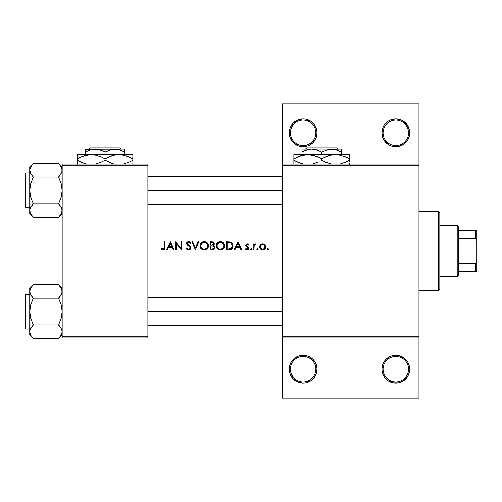 <?xml version="1.0" encoding="UTF-8"?>
<svg xmlns="http://www.w3.org/2000/svg" width="502" height="502" viewBox="0 0 502 502"><rect width="100%" height="100%" fill="white"/><g stroke="black" fill="none" stroke-linecap="round" stroke-linejoin="round"><path stroke-width="0.75" d="M290.388 369.165A12.745 12.745 0 0 0 303.133 381.903A12.745 12.745 0 0 0 315.871 369.165L317.032 369.165A13.899 13.899 0 0 1 303.133 383.064A13.899 13.899 0 0 1 289.227 369.165L290.388 369.165A12.745 12.745 0 0 1 303.133 356.42A12.745 12.745 0 0 1 315.871 369.165A12.745 12.745 0 0 1 303.133 381.903A12.745 12.745 0 0 1 290.388 369.165L289.227 369.165L289.497 371.875L290.288 374.479L293.3 378.991L297.811 382.003L303.133 383.064L305.843 382.794L310.851 380.723L314.691 376.883L315.971 374.479L317.032 369.165L316.762 366.454L314.691 361.44L312.959 359.332L308.448 356.32L305.843 355.529L300.422 355.529L297.811 356.32L293.3 359.332L291.574 361.44L290.288 363.843L289.227 369.165A13.899 13.899 0 0 1 303.133 355.265A13.899 13.899 0 0 1 317.032 369.165L315.871 369.165A12.745 12.745 0 0 0 303.133 356.42A12.745 12.745 0 0 0 290.388 369.165M408.653 374.479L409.707 369.165L408.553 369.165A12.745 12.745 0 0 0 395.808 356.42A12.745 12.745 0 0 0 383.064 369.165A12.745 12.745 0 0 0 395.808 381.903A12.745 12.745 0 0 0 408.553 369.165L409.707 369.165A13.899 13.899 0 0 1 395.808 383.064A13.899 13.899 0 0 1 381.909 369.165L383.064 369.165A12.745 12.745 0 0 1 395.808 356.42A12.745 12.745 0 0 1 408.553 369.165A12.745 12.745 0 0 1 395.808 381.903A12.745 12.745 0 0 1 383.064 369.165L381.909 369.165L382.173 371.875L384.25 376.883L388.084 380.723L393.097 382.794L398.519 382.794L403.533 380.723L407.367 376.883L408.816 374.059M312.959 123.009L310.851 121.277L314.691 125.117L316.762 130.125L317.032 132.835L315.871 132.835A12.745 12.745 0 0 0 303.133 120.097A12.745 12.745 0 0 0 290.388 132.835A12.745 12.745 0 0 0 303.133 145.58A12.745 12.745 0 0 0 315.871 132.835L317.032 132.835A13.899 13.899 0 0 1 303.133 146.735A13.899 13.899 0 0 1 289.227 132.835L290.388 132.835A12.745 12.745 0 0 1 303.133 120.097A12.745 12.745 0 0 1 315.871 132.835A12.745 12.745 0 0 1 303.133 145.58A12.745 12.745 0 0 1 290.388 132.835L289.227 132.835L289.497 130.125L290.288 127.521L293.3 123.009L297.811 119.997L303.133 118.936L305.843 119.206L303.133 118.936M398.519 119.206L395.808 118.936L401.129 119.997L403.533 121.277L407.367 125.117L409.444 130.125L409.707 132.835L408.553 132.835A12.745 12.745 0 0 0 395.808 120.097A12.745 12.745 0 0 0 383.064 132.835A12.745 12.745 0 0 0 395.808 145.58A12.745 12.745 0 0 0 408.553 132.835L409.707 132.835A13.899 13.899 0 0 1 395.808 146.735A13.899 13.899 0 0 1 381.909 132.835L383.064 132.835A12.745 12.745 0 0 1 395.808 120.097A12.745 12.745 0 0 1 408.553 132.835A12.745 12.745 0 0 1 395.808 145.58A12.745 12.745 0 0 1 383.064 132.835L381.909 132.835L382.8 127.941M147.895 251L282.281 251L147.895 251M166.482 249.839L170.435 241.732L174.175 249.839L173.385 249.839L172.186 247.241L168.509 247.241L167.279 249.839L166.482 249.839L167.279 249.839L168.509 247.241L172.186 247.241L173.385 249.839L174.175 249.839L170.435 241.732L166.482 249.839M188.721 250.04L187.001 249.538L186.029 248.277L186.713 247.869L188.495 249.218L189.587 248.854L190.051 248.132L189.794 247.047L187.146 244.813L186.581 243.752L186.888 242.334L188.357 241.531L189.518 241.751L190.71 242.899L190.051 243.395L189.179 242.535L188.244 242.372L187.277 243.382L187.704 244.323L190.176 246.338L190.71 248.509L189.706 249.732L188.495 250.052L190.107 249.425L190.81 247.856L190.195 246.356L187.428 243.966L187.365 242.968L187.867 242.479L188.953 242.435L190.051 243.395L190.71 242.899L189.806 241.926L188.545 241.525L187.139 242.052L186.587 243.037L186.669 244.072L189.794 247.047L190.082 247.844L189.587 248.854L188.495 249.218L186.713 247.869L186.029 248.277L187.001 249.538L188.495 250.052C189.875 249.946 190.647 249.212 190.81 247.856L190.798 247.643M199.965 246.03L200.273 244.185L201.17 242.786L203.749 241.544L205.833 241.82L207.238 242.748L208.468 245.359L207.784 248.157L206.253 249.563L204.659 250.034L202.595 249.751L201.214 248.823L200.273 247.455L199.959 245.823L200.273 247.455L202.595 249.751L205.876 249.739L207.251 248.804L208.179 247.423L208.179 244.135L207.238 242.748L205.023 241.594L202.538 241.851L200.656 243.445L199.965 246.03M216.186 246.03L216.487 244.185L217.385 242.786L219.97 241.544L222.053 241.82L223.459 242.748L224.689 245.359L224.005 248.157L222.474 249.563L220.874 250.034L218.816 249.751L217.429 248.823L216.186 246.03M256.88 249.532L257.25 248.641L258.166 249.136L257.507 249.946L256.842 249.136M267.34 249.4L267.873 248.609L268.683 249.268L268.137 249.933L267.34 249.406M253.918 249.839L253.19 249.839L253.19 243.916L253.918 243.916L253.918 244.788L254.916 243.89L255.694 243.872L255.995 244.016L255.6 244.643L254.784 244.669L254.112 245.591L253.918 249.839L254.2 245.378L255.995 244.016L254.916 243.89L253.918 244.788L253.918 243.916L253.19 243.916L253.19 249.839L253.918 249.839M247.053 243.815L248.722 244.656L248.226 245.164L246.902 244.599L246.432 245.34L248.44 247.185L248.823 248.233L248.321 249.456L247.091 249.946L245.396 249.143L245.873 248.597L247.436 249.155L248.076 248.459L247.85 247.649L245.773 245.842L246.124 244.261L247.053 243.815M164.298 247.461L164.298 241.732L165.026 241.732L164.763 249.143L163.137 250.052L161.18 249.111L161.613 248.49L163.665 249.099L164.298 247.128L164.192 248.465L163.181 249.218L161.613 248.49L161.18 249.111L163.137 250.052L164.763 249.143L165.026 241.732L164.298 241.732L164.298 247.561M234.064 249.839L238.011 241.732L241.757 249.839L240.966 249.839L239.768 247.241L236.091 247.241L234.854 249.839L234.064 249.839L234.854 249.839L236.091 247.241L239.768 247.241L240.966 249.839L241.757 249.839L238.011 241.732L234.064 249.839M250.398 249.4L251.056 248.597L251.734 249.268L251.188 249.933L250.398 249.406M262.709 243.809L260.262 245.014L261.467 244.054L262.709 243.809L263.939 244.054L265.144 245.007L265.715 247.499L264.88 249.067L263.883 249.732L262.1 249.896L260.532 249.067L259.691 247.492L259.841 245.767L260.262 245.014L259.634 246.896L260.532 249.067L262.709 249.946L264.88 249.067L265.545 248.07L265.571 245.76L264.485 244.367L263.337 243.872L262.075 243.872L260.676 244.568M229.288 249.833L226.371 249.839L226.371 241.732L230.581 242.027L231.648 242.623L232.708 244.104L233.003 246.3L232.401 248.226L231.246 249.362L229.288 249.833M212.34 249.839L210.15 249.839L210.15 241.732L213.174 241.951L214.26 243.282L214.178 244.499L213.369 245.465L214.699 246.532L214.881 248.026L214.141 249.249L212.34 249.839L214.141 249.249L214.73 248.484L214.8 246.758L213.369 245.465L214.216 244.374L214.178 243.012L212.685 241.807L210.15 241.732L210.15 249.839L212.34 249.839M195.385 249.839L191.852 241.732L192.63 241.732L195.334 248.12L198.039 241.732L198.817 241.732L195.385 249.839L198.817 241.732L198.039 241.732L195.334 248.12L192.63 241.732L191.852 241.732L195.385 249.839M176.152 243.476L176.152 249.839L175.424 249.839L175.424 241.732L180.933 248.113L180.933 241.732L181.661 241.732L181.661 249.839L176.152 243.476L181.661 249.839L181.661 241.732L180.933 241.732L180.933 248.113L175.424 241.732L175.424 249.839L176.152 249.839L176.152 243.476M403.533 357.606L398.519 355.529L393.097 355.529L390.487 356.32L385.982 359.332L384.25 361.44L382.963 363.843L381.909 369.165A13.899 13.899 0 0 1 395.808 355.265A13.899 13.899 0 0 1 409.707 369.165L408.653 363.843L407.367 361.44L405.635 359.332L401.129 356.32M388.084 144.394L390.487 145.68L388.084 144.394L384.526 140.955M393.097 146.471L398.519 146.471L393.097 146.471L390.487 145.68M401.129 145.68L403.533 144.394L398.519 146.471M409.444 130.125L409.362 129.761M382.963 127.521L383.792 125.851M282.281 164.116L418.975 164.116L418.975 103.876L282.281 103.876L418.975 103.876L418.975 164.116L282.281 164.116L282.281 103.876L282.281 165.271L418.975 165.271L418.975 336.729L282.281 336.729L282.281 164.116M62.173 337.884L147.895 337.884L147.895 336.729L62.173 336.729L62.173 165.271L147.895 165.271L147.895 336.729L147.895 164.116L62.173 164.116L147.895 164.116L147.895 165.271L62.173 165.271L62.173 164.116L62.173 336.729L147.895 336.729L147.895 337.884L62.173 337.884L62.173 336.729L62.173 337.884M282.281 337.884L418.975 337.884L418.975 164.116L418.975 165.271L282.281 165.271L282.281 336.729L418.975 336.729L418.975 398.124L418.975 337.884L282.281 337.884L282.281 336.729L282.281 398.124L282.281 337.884M289.497 135.546L290.288 138.157L289.227 132.835A13.899 13.899 0 0 1 303.133 118.936A13.899 13.899 0 0 1 317.032 132.835L315.971 138.157L314.691 140.56L312.959 142.668L308.448 145.68L310.851 144.394M295.408 144.394L297.811 145.68L293.3 142.668L290.288 138.157M300.422 146.471L305.843 146.471L300.422 146.471L297.811 145.68M384.25 140.56L382.963 138.157L381.909 132.835A13.899 13.899 0 0 1 395.808 118.936A13.899 13.899 0 0 1 409.707 132.835L408.653 138.157L407.367 140.56L403.533 144.394M384.25 125.117L388.084 121.277L390.487 119.997L395.808 118.936M308.448 145.68L305.843 146.471M305.843 119.206L310.851 121.277M418.975 398.124L282.281 398.124L418.975 398.124M398.519 355.529L393.097 355.529M390.487 356.32L388.084 357.606M393.097 382.794L395.808 383.064M409.444 371.875L409.707 369.165M310.851 357.606L308.448 356.32M305.843 355.529L300.422 355.529M297.811 356.32L295.408 357.606M290.288 363.843L289.497 366.454M300.422 382.794L303.133 383.064M165.02 247.699L164.989 248.189L165.02 247.699M164.92 248.672L164.989 248.189L164.92 248.672M164.474 249.532L164.079 249.833M163.821 249.946L163.382 250.04M161.613 248.49L163.489 249.168M163.181 249.218L163.514 249.161M164.192 248.459L164.292 247.574M162.773 249.149L162.378 248.967M162.071 249.776L162.585 249.977M237.954 243.313L239.379 246.413L236.486 246.413L237.954 243.313L236.486 246.413L239.379 246.413L237.954 243.313M248.722 244.656L247.204 243.809L246.124 244.261L245.704 245.365L245.974 246.281L248.095 248.264L247.053 249.218L245.873 248.597L245.396 249.143L247.091 249.946L248.321 249.456L248.823 248.233L248.546 247.317L246.432 245.34L246.934 244.587L248.226 245.164L248.565 244.493M247.317 243.815L247.643 243.884M247.925 244.003L248.277 244.236M247.204 244.537L246.432 245.34L247.285 244.543M246.444 245.183L246.72 245.974M246.444 245.484L247.775 246.658M248.44 247.185L248.823 248.233M248.81 247.988L248.609 247.423M248.81 248.44L248.528 249.205M245.553 249.325L246.149 249.732L245.553 249.325M245.873 248.597L247.436 249.155M247.856 248.867L247.8 247.599M247.894 247.699L246.997 247.091M245.773 245.842L245.71 245.484M246.714 249.168L246.118 248.835M251.056 248.597L250.385 249.268L251.056 249.946L251.734 249.268L251.056 248.597M251.734 249.268L251.195 248.609M251.684 249.011L251.32 248.641M254.922 243.89L254.514 244.104M254.2 245.378L254.432 244.976M253.968 246.319L253.937 246.827M253.918 247.85L253.924 247.266M268.005 248.597L267.328 249.268L268.005 249.946L268.683 249.268L268.005 248.597M267.873 248.609L267.44 248.892M268.67 249.136L268.137 248.609M267.378 249.532L267.748 249.896M268.482 249.745L268.67 249.4M265.571 245.76L265.746 246.495M265.771 246.896L264.159 249.607M262.094 249.896L261.523 249.739M260.538 249.08L260.143 248.59M259.961 248.283L260.149 248.603M260.45 244.794L260.099 245.252M264.341 245.221L262.703 244.537L263.5 244.675M264.203 245.089L265.043 246.902L264.366 248.553L262.703 249.218L261.04 248.559L260.375 247.128L260.933 245.359L262.251 244.581M264.868 245.993L264.152 245.051M264.008 248.841L265.043 246.902L264.272 248.647M260.538 247.793L260.375 247.128L260.538 247.793M261.04 248.553L261.404 248.841M262.251 249.18L262.935 249.205M261.41 244.932L261.065 245.214M261.046 245.24L261.806 244.712L261.046 245.24M260.532 245.999L260.412 246.419M261.467 244.054L260.921 244.367L261.467 244.054M265.545 248.07L265.715 247.492M264.491 244.367L263.939 244.054M257.507 248.597L256.829 249.268L257.507 248.597L258.179 249.268L257.507 248.597M257.639 249.933L258.179 249.268M256.829 249.268L257.507 249.946M257.375 249.933L257.03 249.745M258.166 249.136L257.639 248.609M226.371 249.839L230.493 249.663L231.893 248.867L232.759 247.492L233.022 245.892L232.439 243.558L231.648 242.623L229.947 241.864L226.371 241.732L226.371 249.839M232.439 243.558L232.991 245.283M233.01 246.294L232.959 246.708L233.01 246.294M232.583 247.894L232.395 248.226M232.049 248.697L231.115 249.431M230.882 249.538L230.493 249.663M230.468 249.67L230.035 249.758M228.291 242.573L229.853 242.717L227.099 242.566L227.099 249.011L228.027 249.011L227.099 249.011L227.099 242.566L230.631 242.974L232.169 244.882L231.817 247.681L231.184 248.371L228.027 249.011L229.646 248.936M232.257 245.315L232.169 244.882M231.761 243.959L232.006 244.405M231.064 243.232L230.631 242.974M230.412 242.88L230.004 242.748M231.19 248.364L232.043 247.254M231.466 248.126L231.78 247.737M232.188 246.808L232.25 246.482M230.06 248.873L228.611 249.005M231.253 249.356L231.591 249.13M232.056 248.691L232.401 248.22M232.188 246.815L230.782 248.628L231.422 248.17M216.18 245.823L216.494 247.455L217.429 248.823L218.816 249.751L220.453 250.052L222.097 249.739L223.472 248.804L224.4 247.423L224.701 245.785L224.394 244.135L223.459 242.748L222.053 241.82L220.391 241.525L218.759 241.851L217.385 242.786L216.186 245.61M216.337 244.643L216.255 244.995M216.487 244.185L216.87 243.445M217.435 242.736L219.97 241.544M224.4 247.423L222.091 249.739M216.199 246.244L216.255 246.658M221.765 242.61L220.428 242.353L221.771 242.61L223.239 243.665L223.961 245.44L223.716 247.128L222.938 248.252L220.767 249.205L219.092 248.979L217.171 247.147L217.165 244.48L219.079 242.623L221.451 242.504M223.842 244.8L223.164 243.577M223.672 244.355L223.17 243.583M222.204 242.817L221.784 242.617M220.773 249.205L221.112 249.161L220.773 249.205M223.02 248.17L223.384 247.731M223.591 247.392L223.911 246.469M216.977 246.513L217.171 247.147M217.956 248.245L218.489 248.666M218.797 248.848L220.077 249.205M219.75 249.161L219.092 248.979M219.073 242.623L219.738 242.422M217.573 243.771L217.347 244.11M216.255 244.989L216.199 245.403M216.349 247.059L216.494 247.455M216.895 248.189L217.435 248.829L216.895 248.189M219.217 249.883L219.625 249.977M221.288 249.977L221.696 249.877M222.832 249.343L223.472 248.804M224.532 244.53L224.394 244.129L224.532 244.53M223.992 243.388L223.453 242.742M223.974 245.955L223.974 245.61M216.908 245.647L216.92 246.162M217.937 243.357L218.477 242.937L217.937 243.357M222.38 242.918L222.926 243.332L222.38 242.918M211.731 241.732L213.852 242.453M214.116 242.861L214.26 243.288M214.517 246.237L214.831 246.852M214.925 247.367L214.743 248.465M213.946 249.406L214.58 248.76M213.3 249.707L212.584 249.833M211.863 242.566L210.878 242.566L210.878 245.164L211.367 245.164L210.878 245.164L210.878 242.566L213.375 243.087L213.375 244.455L211.367 245.164L212.879 244.913M213.105 242.836L212.459 242.604M212.522 245.051L213.306 244.549M213.532 248.703L214.178 247.273L213.13 246.168L214.103 247.022L213.984 248.264L213.413 248.772L210.878 249.011L210.878 245.993L212.879 246.093L214.185 247.291M212.497 246.036L211.857 245.999M211.737 245.999L210.878 245.993L210.878 249.011L212.679 248.973M213.206 248.86L213.814 248.471M214.73 248.484L214.919 247.781L214.73 248.484M214.072 244.731L214.254 244.254M213.043 241.901L212.653 241.801M214.078 248.101L213.413 248.772M212.823 244.945L212.421 245.076M213.57 243.941L213.57 243.589M210.878 245.164L211.367 245.164M200.442 243.809L200.649 243.445M200.932 243.056L203.756 241.544L202.933 241.707M205.845 241.826L207.778 243.388M208.179 244.129L208.317 244.537L208.179 244.129M208.487 245.785C208.255 248.39 206.837 249.808 204.239 250.052L204.239 250.052M202.626 249.758L200.474 247.862M204.552 249.205L202.871 248.979L201.735 248.245L200.687 245.817L201.716 243.357L204.207 242.353L206.711 243.338L207.753 245.61L207.495 247.128L206.717 248.252L204.546 249.205M207.621 244.8L206.95 243.577M207.452 244.355L206.95 243.583M206.297 243.006L205.569 242.617M205.55 242.61L205.236 242.504M205.23 249.08L204.891 249.161M206.805 248.17L207.169 247.731M207.37 247.392L207.696 246.469M200.693 245.647L200.75 246.501M200.756 246.513L201.735 248.245L200.951 247.147M202.268 248.666L201.735 248.245M204.383 242.359L204.038 242.359M203.523 242.422L202.864 242.623L203.523 242.422M203.235 242.491L201.716 243.357L202.852 242.623M202.551 242.767L201.973 243.137M201.352 243.771L201.126 244.11M200.116 244.643L200.034 244.989M199.978 246.244L200.034 246.658M200.135 247.059L200.273 247.455M200.674 248.189L201.214 248.829L200.674 248.189M202.996 249.883L203.404 249.977M205.481 249.877L205.876 249.739M206.611 249.343L207.251 248.804M207.784 248.157L208.179 247.423M207.753 245.955L207.753 245.61M200.75 246.495L200.706 246.162M201.98 243.131L202.557 242.761M188.294 250.04L187.861 249.971M187.441 249.814L187.008 249.538M186.455 248.954L186.229 248.622M188.495 249.218L190.082 247.844L189.794 247.047L190.001 247.423M190.063 247.63L189.693 246.921M187.804 241.65L188.168 241.556M188.589 242.359L189.172 242.535M187.83 242.497L187.277 243.382L188.074 244.643M188.683 245.083L188.35 244.844M190.383 246.601L190.622 247.009M190.44 249.042L190.766 248.295M189.179 242.535L189.505 242.78L189.179 242.535M187.139 242.046L186.587 243.037M186.888 242.334L186.7 242.667M187.98 245.503L188.332 245.754M187.434 248.785L187.033 248.358L187.434 248.785M170.373 243.313L171.803 246.413L168.904 246.413L170.373 243.313L168.904 246.413L171.803 246.413L170.373 243.313M265.031 247.128L265.031 246.67M261.806 249.048L262.245 249.18M260.375 246.67L260.375 247.128M230.205 248.841L230.782 248.622M227.099 249.011L228.027 249.011M223.911 246.463L223.961 246.124M221.112 249.161L221.451 249.08M220.083 249.205L220.598 249.212M217.347 244.116L217.165 244.48M220.598 242.359L220.252 242.359M210.878 249.011L211.913 249.011M207.696 246.463L207.74 246.124M206.46 248.471L206.912 248.051M203.53 249.161L204.383 249.212M201.126 244.116L200.944 244.48M438.673 211.612L439.827 212.773L439.827 289.227L438.673 290.388L418.975 290.388L438.673 290.388L438.673 211.612L418.975 211.612L438.673 211.612L438.673 290.388L439.827 289.227L439.827 212.773L438.673 211.612M147.895 311.585L282.281 311.585L147.895 311.585M29.731 291.392L29.994 293.149L29.731 291.398L30.766 287.884M30.327 334.432L29.731 331.778L29.994 330.04L30.735 328.321L33.339 325.051L58.565 325.051L33.339 325.051L31.89 326.651L33.339 325.051L30.741 318.513L29.731 311.585L30.741 304.651L33.339 298.125L58.565 298.125L61.162 294.862L58.565 298.125L60.014 296.525L58.565 298.125L33.339 298.125L30.747 294.875L29.731 291.398L29.731 311.585L30.741 304.651L33.339 298.125L30.747 294.875L29.731 291.398L29.994 289.654L31.921 286.234M61.545 294.122L58.565 298.125L61.162 304.664L62.173 311.585L61.162 318.519L58.565 325.051L61.156 328.302L61.903 330.009L62.173 331.778L61.577 334.432M30.327 294.046L30.001 293.162M60.058 286.322L58.565 284.665L33.339 284.665L58.565 284.665L62.173 288.273L58.565 284.665L61.156 287.916L62.173 291.398L61.909 289.641L61.909 293.137L60.02 296.519M61.577 288.744L62.173 291.398L61.903 293.162M31.846 336.855L33.339 338.511L58.565 338.511L33.339 338.511L30.741 335.248L29.731 331.778L29.731 334.903L33.339 338.511L30.747 335.254L29.994 333.535M61.577 329.13L62.173 331.778L61.909 330.021L62.173 331.778L61.137 335.292M30.365 329.055L33.339 325.051L31.89 326.651M25.1 326.645L25.1 296.525M31.846 286.322L33 285.01M30.39 288.612L32.881 285.136M61.514 334.558L58.903 338.166M61.583 288.769L61.903 289.629M282.281 190.415L147.895 190.415L282.281 190.415M30.327 172.87L29.731 170.222L29.994 171.979L29.731 170.222L30.327 167.568M30.39 167.442L30.766 166.708M30.327 213.256L29.731 210.602L29.994 208.863L30.741 207.138L33.339 203.875L58.565 203.875L33.339 203.875L31.89 205.475L33.339 203.875L30.741 197.336L29.731 190.415L30.741 183.481L33.339 176.949L58.565 176.949L61.162 173.686L58.565 176.949L60.014 175.349L58.565 176.949L33.339 176.949L30.747 173.698L29.731 170.222L29.731 190.415L30.741 183.481L33.339 176.949L30.741 173.692L30.001 171.991M61.545 172.945L58.565 176.949L61.162 183.487L62.173 190.415L61.162 197.349L58.565 203.875L61.156 207.125L61.903 208.838L62.173 210.602L61.137 214.116M60.058 165.145L58.565 163.489L33.339 163.489L58.565 163.489L62.173 167.097L58.565 163.489L61.162 166.752L62.173 170.222L61.909 168.465L61.909 171.96L60.02 175.342M61.577 167.568L58.565 163.489M31.846 215.678L33.339 217.335L58.565 217.335L33.339 217.335L30.747 214.084L29.731 210.602L29.731 213.726L33.339 217.335L30.747 214.084L30.001 212.371M61.577 207.953L62.173 210.602L61.909 208.851L61.909 212.346L59.989 215.766M30.365 207.878L33.339 203.875L31.89 205.475M61.577 213.256L61.909 212.359M25.1 205.475L25.1 175.355M60.058 215.678L58.903 216.989M61.514 213.388L59.023 216.864M25.1 174.05L25.1 173.73A0.697 0.697 0 0 1 25.797 173.033L29.731 173.033L25.797 173.033L25.797 207.79L25.797 173.033A0.697 0.697 0 0 0 25.1 173.73L25.1 207.094A0.697 0.697 0 0 0 25.797 207.79L29.731 207.79L25.797 207.79A0.697 0.697 0 0 1 25.1 207.094L25.1 206.774M58.565 176.949L61.162 183.487L62.173 190.415L61.162 197.349L58.565 203.875L61.156 207.125L61.903 208.838M61.357 207.502L61.526 207.847M33.339 203.875L30.741 197.336L29.731 190.415L29.731 213.726L33.339 217.335M30.547 213.708L30.39 213.388M61.583 167.593L61.162 166.752M33.339 163.489L29.731 167.097L29.731 170.222L30.735 166.764L33 163.834M29.994 168.477L32.881 163.959M29.731 167.097L30.001 208.838M31.795 175.236L33.339 176.949M61.903 171.991L61.909 168.465M61.514 167.442L61.169 166.764M60.108 205.594L58.565 203.875M25.1 295.226L25.1 294.906A0.697 0.697 0 0 1 25.797 294.21L29.731 294.21L25.797 294.21L25.797 328.967L25.797 294.21A0.697 0.697 0 0 0 25.1 294.906L25.1 328.27A0.697 0.697 0 0 0 25.797 328.967L29.731 328.967L25.797 328.967A0.697 0.697 0 0 1 25.1 328.27L25.1 327.95M58.565 298.125L61.162 304.664L62.173 311.585L61.162 318.519L58.565 325.051L61.156 328.302L61.903 330.009M61.357 328.678L61.526 329.023M33.339 325.051L30.741 318.513L29.731 311.585L29.731 334.903L33.339 338.511M30.547 334.884L30.39 334.558M61.514 288.612L58.565 284.665M33.339 284.665L29.731 288.273L30.001 330.009M29.731 288.273L29.737 291.298M31.795 296.406L33.339 298.125M60.108 326.764L58.565 325.051M59.023 338.041L61.909 333.523M457.209 225.511L458.364 226.672L458.364 230.148L458.364 226.672L457.209 225.511L439.827 225.511L457.209 225.511L457.209 276.489L439.827 276.489L457.209 276.489L457.209 225.511M458.364 275.328L457.209 276.489L458.364 275.328L458.364 271.852L458.364 275.328M458.364 238.469L458.364 263.531L458.364 230.148L458.364 238.469L475.739 238.469L476.9 240.904L476.9 261.096L475.739 263.531L458.364 263.531L458.364 271.852L458.364 263.531L475.739 263.531L475.739 271.852L476.9 271.852L476.9 261.096L476.9 271.852L475.739 271.852L475.739 263.531L476.9 261.096L476.9 230.148L458.364 230.148L475.739 230.148L475.739 238.469L475.739 230.148L476.9 230.148L476.9 240.904L475.739 238.469L458.364 238.469M458.364 271.852L475.739 271.852L458.364 271.852M306.653 147.895L336.679 147.895L306.653 147.895L305.492 149.056L306.653 147.895M337.846 149.056L336.679 147.895L337.846 149.056M304.325 150.876L309.232 149.282L311.817 149.056L316.875 149.903L321.669 152.1L328.923 149.282L334.062 149.276L336.572 149.903L341.36 152.1L337.884 150.387L341.36 152.1L341.36 154.616L341.36 149.276M321.669 152.1L328.923 149.282L341.36 149.056L311.817 149.056L316.875 149.903L321.669 152.1L321.669 154.616L321.669 152.1L320.332 151.372M301.972 149.276L301.972 154.616L301.972 152.1L306.728 149.916L311.817 149.056L301.972 149.056L331.515 149.056L334.062 149.276L339.007 150.876M293.865 154.93L293.865 158.914L300.579 155.827L307.764 154.616L293.865 154.616L349.467 154.616L331.941 154.93L339.164 154.923L346.148 157.182L342.753 155.827L349.467 158.914L346.16 157.189L349.467 158.914L349.467 160.276L346.16 162.008L339.979 164.116L346.16 162.008L349.467 160.276L349.467 154.93M345.891 162.133L349.467 160.276L349.467 162.008L349.467 160.276M325.246 157.063L331.916 154.936L335.568 154.616L341.178 155.363L339.195 154.93M335.568 154.616L307.764 154.616L311.359 154.923L318.35 157.182L314.923 155.821L321.669 158.914L321.669 160.276L321.669 158.914L318.356 157.189L321.669 158.914L328.383 155.827L331.916 154.936L339.164 154.923L346.148 157.182M323.84 161.456L331.151 164.116L324.982 162.014L321.669 160.276L325.716 162.341M313.267 163.859L318.356 162.008L314.949 163.37M313.386 155.363L311.391 154.93M293.865 155.815L293.865 160.276L293.865 158.914L297.171 157.189L304.112 154.936L307.764 154.616L304.137 154.93L307.764 154.616L314.905 155.815M297.184 162.014L303.352 164.116L297.184 162.014L293.865 160.276L300.604 163.376L293.865 160.276L293.865 164.267M349.467 164.267L349.467 163.382M349.467 157.189L349.467 158.914L347.252 157.716M321.669 158.914L325.208 157.082M293.865 157.797L293.865 157.189M297.184 157.182L293.865 158.914M313.392 155.363L307.764 154.616M317.609 156.85L314.93 155.821M318.356 157.189L319.492 157.741M324.982 162.014L321.669 160.276M293.865 162.008L293.865 160.276L296.08 161.475M313.493 163.803L314.905 163.382M349.467 161.399L349.467 162.008M341.36 150.876L341.36 152.1L339.791 151.253M301.972 149.903L301.972 152.1L304.319 150.876M301.972 151.309L301.972 150.882M302.988 151.541L301.972 152.1M90.021 147.895L120.047 147.895L90.021 147.895L88.854 149.056L90.021 147.895M121.208 149.056L120.047 147.895L121.208 149.056M123.159 151.253L121.252 150.387L124.728 152.1L124.728 154.616L124.728 149.056L124.728 149.91L124.728 149.056L114.883 149.056L119.94 149.903L124.728 152.1L124.728 150.876M87.875 150.788L92.6 149.282L95.185 149.056L100.243 149.903L103.701 151.372M105.031 152.1L109.794 149.916L114.883 149.056L85.34 149.056L85.34 154.616L85.34 152.1L90.096 149.916L92.6 149.282L97.733 149.276L102.684 150.876L105.031 152.1L105.031 154.616L105.031 152.1L112.291 149.282L117.43 149.276L122.375 150.876M80.809 157.063L87.48 154.936L91.132 154.616L77.233 154.616L132.835 154.616L115.309 154.93L122.532 154.923L129.516 157.182L126.121 155.827L132.835 158.914L129.529 157.189L132.835 158.914L132.835 160.276L129.529 162.008L123.348 164.116L129.529 162.008L132.835 160.276L132.835 154.93M129.259 162.133L132.835 160.276L132.835 162.008L132.835 160.276M108.614 157.063L115.284 154.936L118.936 154.616L124.546 155.363L122.563 154.93M113.433 155.331L111.77 155.821M118.936 154.616L91.132 154.616L94.727 154.923L101.718 157.182L105.031 158.914L105.031 160.276L105.031 158.914L101.724 157.189L105.031 158.914L111.751 155.827L115.284 154.936L122.532 154.923L129.516 157.182M113.314 163.834L105.031 160.276L111.777 163.376L105.031 160.276L101.724 162.008L95.549 164.116L101.454 162.133M77.233 154.93L77.233 158.914L83.947 155.827L91.132 154.616L94.727 154.923L100.977 156.85M91.132 154.616L87.536 154.923L91.132 154.616L96.76 155.363L94.759 154.93M80.552 162.014L86.72 164.116L80.552 162.014L77.233 160.276L77.233 158.914L77.233 160.276L83.972 163.376L77.233 160.276L77.233 164.267M132.835 164.267L132.835 163.382M132.835 157.189L132.835 158.914L130.62 157.716M105.031 158.914L108.576 157.082M77.233 158.914L80.54 157.189L77.233 158.914L77.233 155.815M77.233 157.797L77.233 157.189M101.724 157.189L102.86 157.741M113.195 155.394L111.795 155.815M113.301 163.828L111.795 163.382M105.031 160.276L101.492 162.115M77.233 162.008L77.233 160.276L79.448 161.475M111.751 163.37L109.085 162.341M108.344 162.008L107.208 161.456M132.835 161.399L132.835 162.008M85.34 149.903L85.34 152.1L87.863 150.795M85.34 149.276L124.728 149.056M85.34 151.309L85.34 150.882M86.357 151.541L85.34 152.1M282.281 297.686L147.895 297.686M282.281 325.491L147.895 325.491M147.895 204.314L282.281 204.314M147.895 176.509L282.281 176.509M62.173 213.726L58.565 217.335M62.173 334.903L58.565 338.511"/></g></svg>
